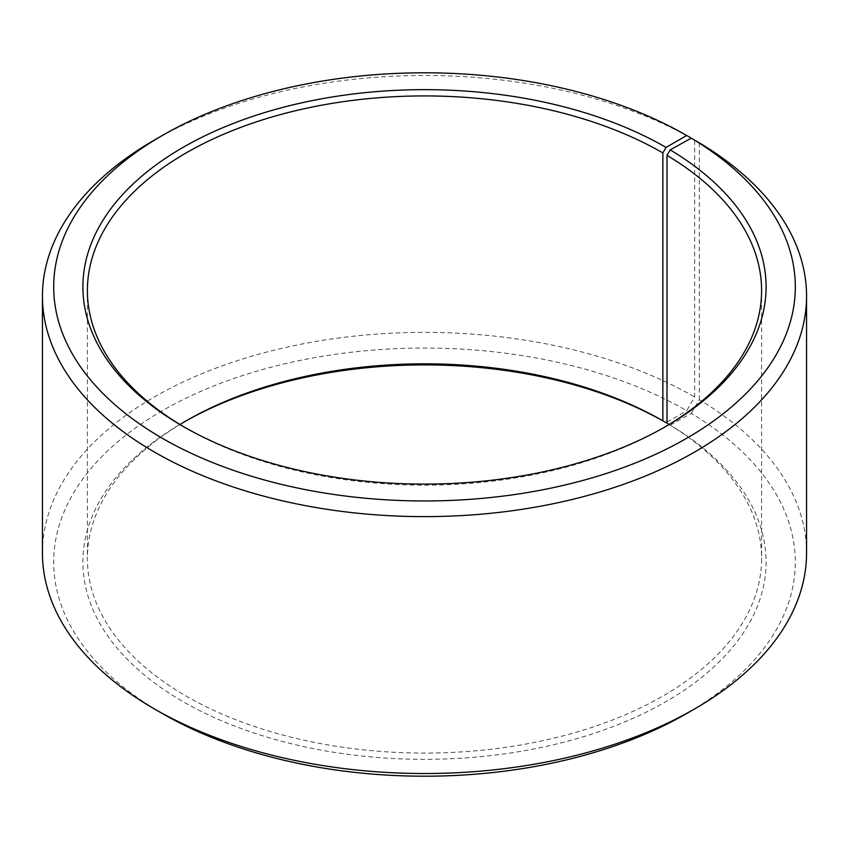 <?xml version="1.0" encoding="UTF-8"?>
<svg xmlns="http://www.w3.org/2000/svg" width="849" height="849" viewBox="0 0 849 849"><rect width="100%" height="100%" fill="white"/><g stroke="black" fill="none" stroke-linecap="round" stroke-linejoin="round"><path stroke-width="0.64" stroke-dasharray="4.25 3.18" d="M664.449 427.249A337.106 194.623 180 0 1 662.867 428.161A337.106 194.623 180 0 1 186.133 428.161A337.106 194.623 180 0 1 184.551 427.249M669.054 424.5A337.106 194.623 180 0 1 761.606 558.451A337.106 194.623 180 0 1 424.5 753.074A337.106 194.623 180 0 1 87.394 558.451A337.106 194.623 180 0 1 179.946 424.5M666.996 423.258L670.222 425.126A341.595 197.223 180 0 1 663.218 703.195A341.595 197.223 180 0 1 181.559 700.765A341.595 197.223 180 0 1 182.949 422.664A341.595 197.223 180 0 1 184.551 421.751M670.222 425.126L691.245 413.41A370.811 214.086 180 0 1 686.703 713.5M162.297 713.5A370.811 214.086 180 0 1 162.297 410.736A370.811 214.086 180 0 1 686.703 410.736L694.652 396.982L694.652 140.127M666.996 422.123L686.703 410.736M691.245 413.41L699.321 399.72A382.05 220.57 180 0 1 806.55 552.943M42.45 552.943A382.05 220.57 180 0 1 278.292 349.162A382.05 220.57 180 0 1 694.652 396.982M154.348 140.085A382.05 220.57 180 0 1 694.652 140.085M699.321 399.72L699.321 142.834M87.394 290.549L87.394 558.451M761.606 290.549L761.606 558.451M186.133 420.839L182.949 422.664M662.867 428.161L666.051 426.336M186.133 428.161L182.949 426.336"/><path stroke-width="1.27" d="M691.245 138.164A370.811 214.086 180 0 1 683.636 440.015A370.811 214.086 180 0 1 160.779 437.373A370.811 214.086 180 0 1 162.297 135.5L154.348 140.085A382.05 220.57 180 0 0 42.45 296.057A382.05 220.57 180 0 0 424.5 516.627A382.05 220.57 180 0 0 806.55 296.057A382.05 220.57 180 0 0 699.321 142.834L691.245 138.164L670.222 149.88L666.996 155.346L666.996 423.258A337.106 194.623 180 0 1 669.054 424.5M666.996 155.346A337.106 194.623 180 0 1 761.606 290.549A337.106 194.623 180 0 1 664.449 427.249M184.551 427.249A337.106 194.623 180 0 1 87.394 290.549A337.106 194.623 180 0 1 295.494 110.741A337.106 194.623 180 0 1 662.867 152.926L662.867 420.828L666.051 422.664L666.996 422.123M179.946 424.5A337.106 194.623 180 0 1 186.133 420.839A337.106 194.623 180 0 1 662.867 420.828M184.551 421.751A341.595 197.223 180 0 1 666.051 422.664M806.55 296.057L806.55 552.943A382.05 220.57 180 0 1 694.652 708.915L686.703 713.5A370.811 214.086 180 0 1 162.297 713.5L154.348 708.915A382.05 220.57 180 0 1 42.45 552.943L42.45 296.057M694.652 708.915A382.05 220.57 180 0 1 154.348 708.915M694.652 140.127L686.703 135.5L666.051 147.418L662.867 152.926M162.297 135.5A370.811 214.086 180 0 1 686.703 135.5M670.222 149.88A341.595 197.223 180 0 1 666.051 426.336A341.595 197.223 180 0 1 182.949 426.336A341.595 197.223 180 0 1 182.96 147.418A341.595 197.223 180 0 1 666.051 147.418"/></g></svg>
